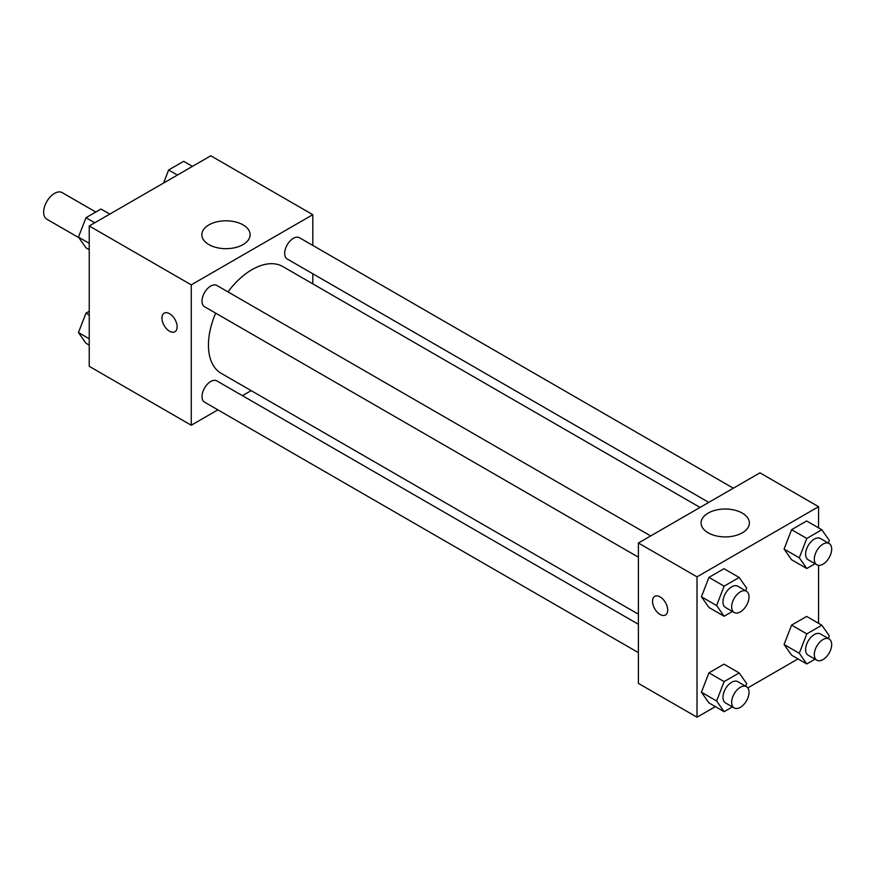 <?xml version="1.0" encoding="UTF-8"?>
<svg xmlns="http://www.w3.org/2000/svg" width="873" height="873" viewBox="0 0 873 873"><rect width="100%" height="100%" fill="white"/><g stroke="black" fill="none" stroke-linecap="round" stroke-linejoin="round"><path stroke-width="1.31" d="M95.812 212.041L62.179 192.617A15.354 8.861 120 0 0 50.35 196.731A15.354 8.861 120 0 0 43.65 212.172A15.354 8.861 120 0 0 46.826 219.199L78.876 237.707M217.868 409.852L191.252 425.227L89.232 366.322L89.232 225.965L210.786 155.787L312.807 214.682L312.807 245.422M251.173 390.635L242.432 395.676M215.686 313.145A61.645 35.586 120 0 0 208.44 345.119A61.645 35.586 120 0 0 221.207 373.338L638.403 614.199M700.048 507.431L282.852 266.571A61.645 35.586 120 0 0 227.973 291.877M312.807 273.773L312.807 283.867M191.252 425.227L191.252 284.86L312.807 214.682M733.342 488.214L299.494 237.74A12.277 7.093 120 0 0 290.032 241.024A12.277 7.093 120 0 0 284.674 253.377A12.277 7.093 120 0 0 287.217 258.997L708.778 502.39M638.403 624.293L216.842 380.901A12.277 7.093 120 0 0 207.381 384.196A12.277 7.093 120 0 0 202.023 396.549A12.277 7.093 120 0 0 204.566 402.169L638.403 652.644M638.403 557.203L204.566 306.729A12.277 7.093 -60 0 1 204.566 292.542A12.277 7.093 -60 0 1 216.842 285.46L650.68 535.935M191.252 284.86L89.232 225.965M208.909 244.593A24.149 13.935 180 0 1 201.838 234.728A24.149 13.935 180 0 1 225.987 220.793A24.149 13.935 180 0 1 250.125 234.728A24.149 13.935 180 0 1 235.219 247.616A24.149 13.935 180 0 1 208.909 244.593M177.143 326.84A10.749 6.198 60 0 1 174.916 331.762A10.749 6.198 60 0 1 164.179 325.564A10.749 6.198 60 0 1 164.179 313.156A10.749 6.198 60 0 1 172.45 316.037A10.749 6.198 60 0 1 177.143 326.84M174.927 331.762A10.749 6.198 60 0 1 164.179 325.553A10.749 6.198 60 0 1 164.179 313.156M715.369 706.617L697.014 717.213L638.403 683.384L638.403 543.017L759.957 472.839L818.568 506.678L818.568 527.87M798.02 658.897L747.801 687.891M791.593 559.746L784.074 549.052L791.593 529.671L806.641 520.985L791.593 529.671L784.074 549.052L791.593 559.746L806.794 568.519L799.275 557.814L806.794 538.445L821.831 529.758L829.35 540.452L828.335 543.061M708.941 702.907L701.423 692.213L708.941 672.832L723.979 664.157L708.941 672.832L701.423 692.213L708.941 702.907L724.132 711.681L716.613 700.986L724.132 681.606L739.169 672.919L746.688 683.624L745.684 686.222M818.568 565.333L818.568 623.322M697.014 717.213L697.014 576.857L818.568 506.678M791.593 655.187L784.074 644.492L791.593 625.112L806.641 616.425L791.593 625.112L784.074 644.492L791.593 655.187L806.794 663.96L799.275 653.266L806.794 633.885L821.831 625.199L829.35 635.904L828.335 638.501M708.941 607.466L701.423 596.772L708.941 577.391L723.979 568.705L708.941 577.391L701.423 596.772L708.941 607.466L724.132 616.24L716.613 605.546L724.132 586.165L739.169 577.479L746.688 588.173L745.684 590.781M697.014 576.857L638.403 543.017M708.156 532.825A24.149 13.935 180 0 1 701.084 522.971A24.149 13.935 180 0 1 725.234 509.024A24.149 13.935 180 0 1 749.372 522.971A24.149 13.935 180 0 1 734.466 535.847A24.149 13.935 180 0 1 708.156 532.825M667.703 610.063A10.749 6.198 60 0 1 665.477 614.985A10.749 6.198 60 0 1 654.739 608.787A10.749 6.198 60 0 1 654.739 596.379A10.749 6.198 60 0 1 663.022 599.26A10.749 6.198 60 0 1 667.703 610.063M665.488 614.985A10.749 6.198 60 0 1 654.739 608.776A10.749 6.198 60 0 1 654.739 596.379M732.403 611.471L724.132 616.24M746.48 591.239L737.794 586.23A12.277 7.093 120 0 0 728.333 589.515A12.277 7.093 120 0 0 722.975 601.868A12.277 7.093 120 0 0 725.518 607.488L734.193 612.508A12.277 7.093 120 0 0 746.48 605.415A12.277 7.093 120 0 0 746.48 591.239A12.277 7.093 120 0 0 737.008 594.524A12.277 7.093 120 0 0 731.65 606.888A12.277 7.093 120 0 0 734.193 612.508M716.613 605.546L701.423 596.772M724.132 586.165L708.941 577.391M739.169 577.479L723.979 568.705M815.055 563.751L806.794 568.519M829.132 543.519L820.445 538.499A12.277 7.093 120 0 0 810.984 541.795A12.277 7.093 120 0 0 805.626 554.148A12.277 7.093 120 0 0 808.169 559.768L816.855 564.787A12.277 7.093 120 0 0 829.132 557.694A12.277 7.093 120 0 0 829.132 543.519A12.277 7.093 120 0 0 819.671 546.804A12.277 7.093 120 0 0 814.313 559.167A12.277 7.093 120 0 0 816.855 564.787M799.275 557.814L784.074 549.052M806.794 538.445L791.593 529.671M821.831 529.758L806.641 520.985M732.403 706.912L724.132 711.681M746.48 686.68L737.794 681.671A12.277 7.093 120 0 0 728.333 684.956A12.277 7.093 120 0 0 722.975 697.32A12.277 7.093 120 0 0 725.518 702.94L734.193 707.948A12.277 7.093 120 0 0 746.48 700.866A12.277 7.093 120 0 0 746.48 686.68A12.277 7.093 120 0 0 737.008 689.976A12.277 7.093 120 0 0 731.65 702.329A12.277 7.093 120 0 0 734.193 707.948M716.613 700.986L701.423 692.213M724.132 681.606L708.941 672.832M739.169 672.919L723.979 664.157M815.055 659.191L806.794 663.96M829.132 638.96L820.445 633.951A12.277 7.093 120 0 0 810.984 637.235A12.277 7.093 120 0 0 805.626 649.599A12.277 7.093 120 0 0 808.169 655.219L816.855 660.228A12.277 7.093 120 0 0 829.132 653.135A12.277 7.093 120 0 0 829.132 638.96A12.277 7.093 120 0 0 819.671 642.255A12.277 7.093 120 0 0 814.313 654.608A12.277 7.093 120 0 0 816.855 660.228M799.275 653.266L784.074 644.492M806.794 633.885L791.593 625.112M821.831 625.199L806.641 616.425M89.232 249.678L85.969 247.801L78.45 237.096L85.969 217.715L101.006 209.04L109.78 214.103M89.232 243.327L78.45 237.096M94.742 222.779L85.969 217.715M163.567 183.046L168.631 169.995L183.668 161.319L192.431 166.383M177.394 175.058L168.631 169.995M89.232 345.13L85.969 343.242L78.45 332.548L85.969 313.167L89.232 311.279M89.232 338.768L78.45 332.548M89.232 315.055L85.969 313.167"/></g></svg>
